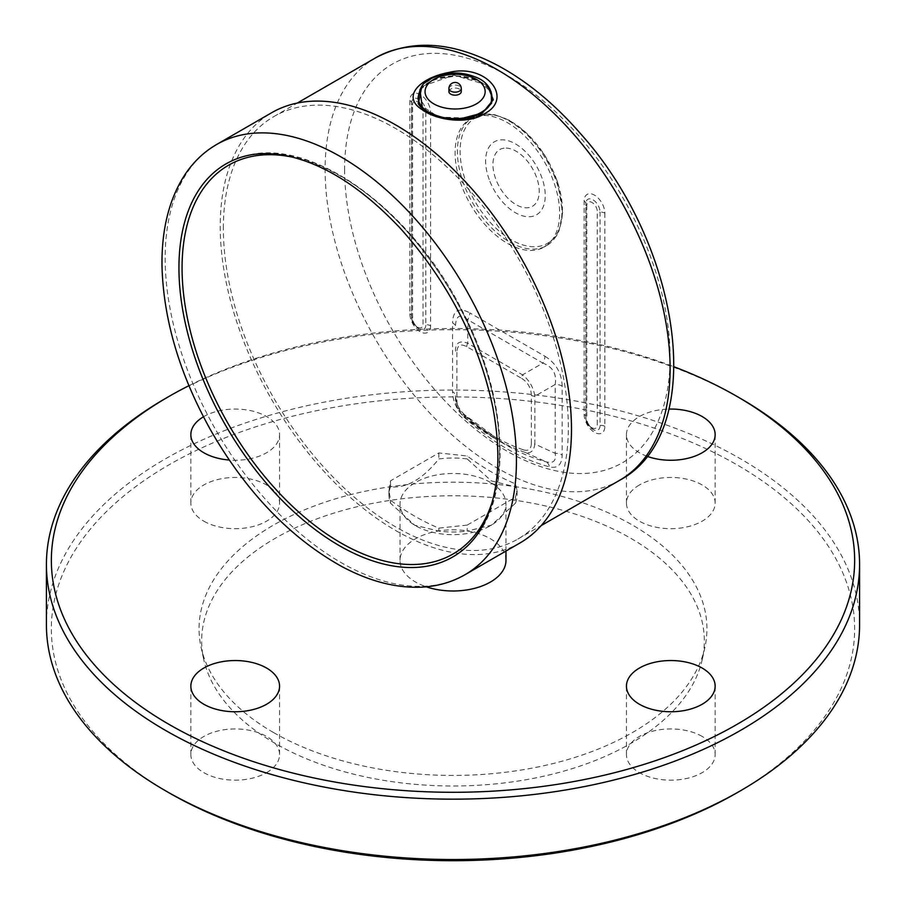 <?xml version="1.0" encoding="UTF-8"?>
<svg xmlns="http://www.w3.org/2000/svg" width="906" height="906" viewBox="0 0 906 906"><rect width="100%" height="100%" fill="white"/><g stroke="black" fill="none" stroke-linecap="round" stroke-linejoin="round"><path stroke-width="0.68" stroke-dasharray="4.53 3.4" d="M223.352 228.233A243.952 140.838 60 0 1 273.872 116.557A243.952 140.838 60 0 1 461.856 181.913A243.952 140.838 60 0 1 568.345 427.417A243.952 140.838 60 0 1 517.824 539.093A243.952 140.838 60 0 1 329.841 473.736A243.952 140.838 60 0 1 223.352 228.233M467.19 525.095L438.81 528.119A243.952 140.838 60 0 1 390.52 500.237L388.934 490.542L390.52 480.837L438.81 452.955L467.19 455.978A243.952 140.838 -120 0 0 515.48 483.861L517.066 490.542L515.48 497.224L467.19 525.095L467.19 531.086L491.335 525.197L515.48 503.204L515.48 497.224M515.48 483.861L515.48 486.828L491.335 480.927L467.19 458.946L467.19 455.978M467.19 458.946A64.066 36.987 0 0 0 438.81 458.946C422.717 479.104 406.624 488.391 390.52 486.828L390.52 480.837M438.81 452.955L438.81 458.946M515.48 503.204A64.066 36.987 0 0 0 517.066 495.016A64.066 36.987 0 0 0 515.48 486.828M520.044 542.932A248.38 143.408 60 0 1 330.396 478.232A248.38 143.408 60 0 1 220.26 230.837A248.38 143.408 60 0 1 271.664 112.718M188.912 385.684A401.652 231.891 180 0 1 674.109 366.817M203.431 416.794A44.349 25.606 180 0 1 251.902 410.939A44.349 25.606 180 0 1 279.558 434.665A44.349 25.606 180 0 1 229.229 460.033M646.941 456.25A44.349 25.606 180 0 1 626.442 434.665A44.349 25.606 180 0 1 639.432 416.556A44.349 25.606 180 0 1 668.888 409.07M505.978 560.406A52.978 30.589 0 0 0 490.463 538.776A52.978 30.589 0 0 0 432.728 532.15A52.978 30.589 0 0 0 400.022 560.406A52.978 30.589 0 0 0 426.273 586.816M266.568 772.659A44.349 25.606 0 0 0 279.558 754.551A44.349 25.606 0 0 0 235.198 728.945A44.349 25.606 0 0 0 190.849 754.551A44.349 25.606 0 0 0 218.233 778.209A44.349 25.606 0 0 0 266.568 772.659M702.161 736.442A44.349 25.606 0 0 0 653.826 730.893A44.349 25.606 0 0 0 626.442 754.551A44.349 25.606 0 0 0 670.802 780.157A44.349 25.606 0 0 0 715.151 754.551A44.349 25.606 0 0 0 702.161 736.442M639.432 484.959A44.349 25.606 0 0 0 626.442 503.068A44.349 25.606 0 0 0 670.802 528.674A44.349 25.606 0 0 0 715.151 503.068A44.349 25.606 0 0 0 687.767 479.41A44.349 25.606 0 0 0 639.432 484.959M203.839 521.177A44.349 25.606 0 0 0 252.174 526.726A44.349 25.606 0 0 0 279.558 503.068A44.349 25.606 0 0 0 235.198 477.462A44.349 25.606 0 0 0 190.849 503.068A44.349 25.606 0 0 0 203.839 521.177M165.504 398.447A406.579 234.733 180 0 1 740.496 398.447M46.421 624.789A406.579 234.733 180 0 1 453 390.056A406.579 234.733 180 0 1 859.579 624.789M168.98 792.773A401.652 231.891 180 0 1 168.992 464.835A401.652 231.891 180 0 1 737.008 464.835A401.652 231.891 180 0 1 737.008 792.784M273.431 732.478A253.94 146.613 180 0 1 201.041 647.088A253.94 146.613 180 0 1 453 482.196A253.94 146.613 180 0 1 704.959 647.088A253.94 146.613 180 0 1 535.333 767.507A253.94 146.613 180 0 1 273.431 732.478M275.277 743.486A251.336 145.107 180 0 1 203.624 658.979A251.336 145.107 180 0 1 453 495.775A251.336 145.107 180 0 1 702.377 658.979A251.336 145.107 180 0 1 534.495 778.152A251.336 145.107 180 0 1 275.277 743.486M448.934 91.619A6.161 3.556 180 0 1 455.095 88.063A6.161 3.556 180 0 1 461.256 91.619M449.297 118.731A36.965 21.336 180 0 1 428.957 112.752A36.965 21.336 180 0 1 424.903 109.977M418.13 97.452A36.965 21.336 180 0 1 455.095 76.319A36.965 21.336 180 0 1 492.049 97.452M484.789 114.881A72.344 41.767 -120 0 0 486.613 218.221A72.344 41.767 -120 0 0 562.422 209.014A72.344 41.767 -120 0 0 484.789 114.881M480.305 115.696A73.918 42.684 -120 0 0 470.407 118.946A73.918 42.684 -120 0 0 470.395 204.303A73.918 42.684 -120 0 0 544.325 246.987A73.918 42.684 -120 0 0 548.504 169.479A73.918 42.684 -120 0 0 480.305 115.696M466.737 346.681A4.926 2.843 -60 0 1 467.756 343.238L522.524 374.858A4.926 2.843 120 0 0 521.505 378.289L466.737 346.681C460.429 343.329 457.145 345.231 456.884 352.366A4.926 2.843 180 0 1 455.435 350.362C455.763 342.604 459.874 340.226 467.756 343.238L467.756 319.739A9.853 5.685 120 0 0 469.806 312.864L544.925 356.239A9.853 5.685 -60 0 1 542.887 363.102L467.756 319.739C459.874 313.227 455.763 315.594 455.435 326.851A9.853 5.685 0 0 0 452.547 322.819C453.011 310.328 458.753 307.009 469.806 312.864M456.884 352.366L456.884 400.248A4.926 2.843 180 0 1 455.435 398.232L455.435 395.741A9.853 5.685 0 0 0 452.547 391.72L452.547 322.819M456.884 400.248C457.077 406.341 459.682 411.562 464.71 415.911A4.926 2.197 129.3 0 0 465.072 417.711A4.926 2.197 129.3 0 0 465.084 417.711A4.926 2.197 129.3 0 0 465.231 417.813C458.934 412.457 455.673 405.933 455.435 398.232C455.582 405.684 458.787 412.185 465.084 417.711L495.14 438.663A205.968 118.913 60 0 1 465.231 417.813L464.54 414.721A9.853 3.998 -48.3 0 1 464.857 414.948A9.853 3.998 -48.3 0 1 464.869 414.959A9.853 3.998 -48.3 0 1 465.288 418.289C457.088 410.656 452.841 401.788 452.547 391.72M464.71 415.911A202.48 116.897 -120 0 0 523.521 449.863A4.926 3.364 108.5 0 0 525.05 452.354A205.968 118.913 60 0 1 495.14 438.663L505.322 444.54A220.362 127.225 -120 0 0 546.103 461.822C553.34 463.725 556.375 460.894 555.208 453.34A9.853 5.685 180 0 1 562.173 455.005C561.89 464.744 557.643 468.696 549.444 466.873A227.327 131.245 60 0 1 465.288 418.289M523.521 449.863C528.56 451.324 531.165 449.116 531.358 443.249A4.926 2.843 0 0 0 534.846 444.076C533.861 451.075 530.588 453.827 525.05 452.354L546.103 461.822A9.853 6.976 -75.2 0 1 549.444 466.873M531.358 443.249L531.358 395.367A4.926 2.843 0 0 0 534.846 396.205L534.846 444.076L555.208 453.34L555.208 384.45C556.896 373.985 552.785 366.873 542.887 363.102L522.524 374.858C529.398 380.373 533.509 387.485 534.846 396.205L555.208 384.45A9.853 5.685 180 0 1 562.173 386.115L562.173 455.005M464.857 414.948C459.127 409.954 455.978 403.555 455.435 395.741C455.65 402.751 458.674 409.082 464.54 414.721A220.362 127.225 -120 0 0 505.322 444.54L464.869 414.959M455.435 395.741L455.435 398.232M487.224 85.017L453.872 75.141L421.788 86.478M418.391 103.624L438.549 117.044L469.24 118.131L447.134 119.014L427.972 112.797L418.176 103.216M490.463 482.445A52.978 30.589 0 0 0 432.728 475.809A52.978 30.589 0 0 0 400.022 504.064A52.978 30.589 0 0 0 415.537 525.695A52.978 30.589 0 0 0 490.463 525.695A52.978 30.589 0 0 0 505.978 504.064A52.978 30.589 0 0 0 490.463 482.445M390.52 486.828A64.066 36.987 0 0 0 388.934 495.016A64.066 36.987 0 0 0 390.52 503.204L414.665 525.197L438.81 531.086A64.066 36.987 0 0 0 467.19 531.086M438.81 531.086L438.81 528.119M390.52 500.237L390.52 503.204M293.102 157.27A224.462 129.592 60 0 1 453.034 294.835A224.462 129.592 60 0 1 492.173 502.105M619.579 480.339A243.952 140.838 60 0 1 431.596 414.982A243.952 140.838 60 0 1 325.107 169.49A243.952 140.838 60 0 1 375.628 57.814M464.982 574.721A248.38 143.408 60 0 1 275.333 510.021A248.38 143.408 60 0 1 165.198 262.627A248.38 143.408 60 0 1 216.602 144.507M242.061 156.965A226.885 130.996 60 0 1 452.819 294.937A226.885 130.996 60 0 1 466.918 546.443C512.615 505.854 510.622 404.144 463.623 313.431C412.094 208.244 308.368 134.133 242.061 156.965M418.13 97.259A36.965 21.336 180 0 1 455.095 75.911A36.965 21.336 180 0 1 492.049 97.259M439.693 116.659A36.965 21.336 180 0 1 429.535 112.672M448.934 88.607A6.161 3.556 180 0 1 455.095 85.051A6.161 3.556 180 0 1 461.256 88.607M504.087 148.142A32.741 18.901 -120 0 0 496.273 180.339A32.741 18.901 -120 0 0 528.062 207.723A32.741 18.901 -120 0 0 535.876 175.526A32.741 18.901 -120 0 0 504.087 148.142M489.931 181.404A42.152 24.337 -120 0 0 530.871 216.659A42.152 24.337 -120 0 0 540.939 175.209A42.152 24.337 -120 0 0 499.999 139.943A42.152 24.337 -120 0 0 489.931 181.404M482.592 114.383A73.918 42.684 -120 0 0 472.694 117.621A73.918 42.684 -120 0 0 472.694 202.978A73.918 42.684 -120 0 0 546.612 245.662A73.918 42.684 -120 0 0 550.791 168.165A73.918 42.684 -120 0 0 482.592 114.383M531.358 395.367C531.097 387.927 527.813 382.241 521.505 378.289M544.925 356.239C555.967 363.136 561.72 373.091 562.173 386.115M344.62 169.49A230.147 132.876 -120 0 0 588.73 473.159A230.147 132.876 -120 0 0 588.73 147.678A230.147 132.876 -120 0 0 344.62 169.49M430.599 325.764A14.655 8.46 60 0 1 420.248 331.743A14.655 8.46 60 0 1 409.886 313.793L409.886 100.532A14.655 8.46 60 0 1 420.248 94.552A14.655 8.46 60 0 1 430.599 112.491L430.599 325.764A5.912 3.409 180 0 0 425.82 324.778L425.82 111.506A5.912 3.409 180 0 1 430.599 112.491M604.846 213.091L604.846 426.352A14.655 8.46 60 0 1 594.483 432.332A14.655 8.46 60 0 1 584.121 414.393L584.121 201.121A14.655 8.46 60 0 1 594.483 195.141A14.655 8.46 60 0 1 604.846 213.091A5.912 3.409 180 0 0 600.055 212.106A10.068 5.81 -120 0 0 593.555 200.158A10.068 5.81 -120 0 0 585.922 202.548A10.068 5.81 -120 0 0 585.82 203.884A5.912 3.409 0 0 0 585.854 203.544A5.912 3.409 0 0 0 584.121 201.121M458.561 119.32L437.689 116.749L422.423 108.131M419.92 89.581L434.472 79.286L456.76 75.968L478.221 80.759L491.154 91.766M409.886 313.793A5.912 3.409 180 0 1 411.618 316.205A5.912 3.409 180 0 1 411.584 316.556A10.068 5.81 -120 0 0 419.92 329.467A10.068 5.81 -120 0 0 425.82 324.778A3.454 1.993 0 0 1 423.034 324.201L423.034 110.94A3.454 1.993 0 0 0 425.82 111.506A10.068 5.81 -120 0 0 419.308 99.558A10.068 5.81 -120 0 0 411.686 101.948A10.068 5.81 -120 0 0 411.584 103.295L411.584 316.556A3.454 1.993 0 0 0 411.562 316.76A3.454 1.993 0 0 0 412.581 318.165A7.395 4.27 -120 0 0 417.802 327.225A7.395 4.27 -120 0 0 423.034 324.201M409.886 100.532A5.912 3.409 180 0 1 411.618 102.944A5.912 3.409 180 0 1 411.584 103.295A3.454 1.993 0 0 0 411.562 103.488A3.454 1.993 0 0 0 412.581 104.903L412.581 318.165M604.846 426.352A5.912 3.409 0 0 0 600.055 425.367L600.055 212.106A3.454 1.993 0 0 1 597.269 211.528A7.395 4.27 -120 0 0 592.037 202.48A7.395 4.27 -120 0 0 586.816 205.492A3.454 1.993 180 0 1 585.808 204.088A3.454 1.993 180 0 1 585.82 203.884L585.82 417.156A10.068 5.81 -120 0 0 594.155 430.067A10.068 5.81 -120 0 0 600.055 425.367A3.454 1.993 180 0 1 597.269 424.801L597.269 211.528M584.121 414.393A5.912 3.409 180 0 1 585.854 416.805A5.912 3.409 180 0 1 585.82 417.156A3.454 1.993 0 0 0 585.808 417.349A3.454 1.993 0 0 0 586.816 418.765A7.395 4.27 -120 0 0 592.037 427.813A7.395 4.27 -120 0 0 597.269 424.801M423.034 110.94A7.395 4.27 -120 0 0 417.802 101.88A7.395 4.27 -120 0 0 412.581 104.903M586.816 205.492L586.816 418.765M517.824 539.093L541.188 525.593M273.872 116.557L297.247 103.069M517.066 495.016L517.066 490.542M279.558 754.551L279.558 686.148M190.849 754.551L190.849 686.148M715.151 754.551L715.151 686.148M626.442 754.551L626.442 686.148M715.151 503.068L715.151 434.665M626.442 503.068L626.442 434.665M279.558 503.068L279.558 434.665M190.849 503.068L190.849 434.665M702.377 658.979L704.959 647.088M203.624 658.979L201.041 647.088M470.407 118.946L483.192 114.179L490.169 114.088L494.982 114.813L508.945 120.09L525.91 132.389L544.551 154.915L557.507 181.8L562.615 212.763L559.002 230.962L556.329 236.138L544.325 246.987M411.618 316.205C411.256 320.565 414.019 324.994 419.92 329.467C414.076 325.877 411.29 321.641 411.562 316.76L411.686 101.948L411.618 316.205M585.854 416.805C585.491 421.165 588.254 425.582 594.155 430.067C588.311 426.466 585.525 422.23 585.808 417.349L585.922 202.548L585.854 416.805M490.463 525.695L491.335 525.197M415.537 525.695L414.665 525.197M388.934 495.016L388.934 490.542M505.978 551.052L505.978 504.064M400.022 560.406L400.022 504.064"/><path stroke-width="1.36" d="M483.951 113.963C514.438 98.924 486.986 63.114 448.855 72.457C419.557 77.905 401.086 96.84 422.241 109.717C436.907 120.623 468.142 124.507 483.963 113.952M271.664 112.718A248.38 143.408 60 0 1 520.044 256.126A248.38 143.408 60 0 1 520.044 542.932L464.982 574.721A248.38 143.408 60 0 0 464.982 287.904A248.38 143.408 60 0 0 216.602 144.507L271.664 112.718M674.109 366.817A401.652 231.891 180 0 1 737.008 396.432A401.652 231.891 180 0 1 737.008 724.381A401.652 231.891 180 0 1 168.992 724.37A401.652 231.891 180 0 1 168.992 396.432A401.652 231.891 180 0 1 188.912 385.684M229.229 460.033A44.349 25.606 180 0 1 203.839 452.762A44.349 25.606 180 0 1 190.849 434.665A44.349 25.606 180 0 1 203.431 416.794M668.888 409.07A44.349 25.606 180 0 1 715.151 434.665A44.349 25.606 180 0 1 692.116 457.111A44.349 25.606 180 0 1 646.941 456.25M702.161 668.039A44.349 25.606 180 0 1 715.151 686.148A44.349 25.606 180 0 1 670.802 711.754A44.349 25.606 180 0 1 626.442 686.148A44.349 25.606 180 0 1 653.826 662.49A44.349 25.606 180 0 1 702.161 668.039M266.568 704.256A44.349 25.606 180 0 1 218.233 709.806A44.349 25.606 180 0 1 190.849 686.148A44.349 25.606 180 0 1 235.198 660.542A44.349 25.606 180 0 1 279.558 686.148A44.349 25.606 180 0 1 266.568 704.256M426.273 586.816A52.978 30.589 0 0 0 479.376 586.929A52.978 30.589 0 0 0 505.978 560.406L505.978 551.052M737.008 396.432L740.496 398.447A406.579 234.733 180 0 1 859.579 564.427A406.579 234.733 180 0 1 608.594 781.3A406.579 234.733 180 0 1 165.504 730.406A406.579 234.733 180 0 1 46.421 564.427A406.579 234.733 180 0 1 165.504 398.447L168.992 396.432M859.579 564.427L859.579 624.789A406.579 234.733 180 0 1 740.496 790.768A406.579 234.733 180 0 1 165.504 790.768L165.504 790.768A406.579 234.733 180 0 1 46.421 624.789L46.421 564.427M740.496 790.768L737.008 792.784A401.652 231.891 180 0 1 168.992 792.784L168.992 792.784A401.652 231.891 180 0 1 168.98 792.773M168.992 792.784L165.504 790.768L168.992 792.784M461.256 88.607L461.256 91.619A6.161 3.556 180 0 1 457.451 94.904A6.161 3.556 180 0 1 450.735 94.133A6.161 3.556 180 0 1 448.934 91.619L448.934 88.607A6.161 3.556 180 0 0 450.735 91.121A6.161 3.556 180 0 0 457.451 91.891A6.161 3.556 180 0 0 461.256 88.607A6.161 6.161 0 0 0 455.095 82.446A6.161 6.161 0 0 0 448.934 88.607M424.903 109.977A36.965 21.336 180 0 1 418.13 97.655A36.965 21.336 180 0 1 418.13 97.452M492.049 97.452A36.965 21.336 180 0 1 492.049 97.655A36.965 21.336 180 0 1 449.297 118.731M469.149 118.142L482.219 113.261L493.317 99.773L487.224 85.017M421.788 86.478L418.391 103.624M492.173 502.105A224.462 129.592 60 0 1 318.357 528.096A224.462 129.592 60 0 1 182.106 271.97A224.462 129.592 60 0 1 293.102 157.27M297.247 103.069L375.628 57.814A243.952 140.838 60 0 1 619.579 198.652A243.952 140.838 60 0 1 619.579 480.339L541.188 525.593M178.98 271.834A226.885 130.996 60 0 1 242.061 156.965C255.175 152.944 269.988 152.548 286.466 155.753C324.291 163.737 362.207 187.904 400.237 228.233C447.791 281.268 478.651 340.95 492.819 407.281C501.245 452.094 499.127 489.07 486.443 518.187C481.312 529.659 474.812 539.081 466.918 546.443A226.885 130.996 60 0 1 289.66 507.858A226.885 130.996 60 0 1 178.98 271.834M433.838 103.896A30.057 17.361 180 0 1 447.315 74.858A30.057 17.361 180 0 1 484.132 96.115A30.057 17.361 180 0 1 433.838 103.896M429.535 112.672A36.965 21.336 180 0 1 428.957 112.344A36.965 21.336 180 0 1 418.13 97.259C421.868 80.181 425.537 83.873 431.109 78.596C446.941 71.212 462.83 71.155 478.776 78.437C486.907 82.525 491.335 88.799 492.049 97.259A36.965 21.336 180 0 1 439.693 116.659M491.154 91.766L491.63 103.205L481.901 113.159L458.561 119.32M422.423 108.131L419.92 89.581M216.602 144.507C203.488 152.14 192.593 162.684 183.941 176.172C168.675 200.498 161.37 230.804 162.027 267.055C163.646 320.95 180.169 375.854 211.574 431.754C247.406 493.294 290.86 538.243 341.924 566.59C369.727 581.448 396.409 588.3 421.97 587.133C437.689 586.284 452.026 582.139 464.982 574.721M469.399 118.097C448.459 123.669 420.044 110.634 418.176 103.227L418.379 103.59M375.628 57.814C411.709 38.743 452.672 41.427 498.526 65.878C527.824 81.789 555.344 104.598 581.097 134.315C681.64 246.409 709.047 432.728 619.579 480.339"/></g></svg>
